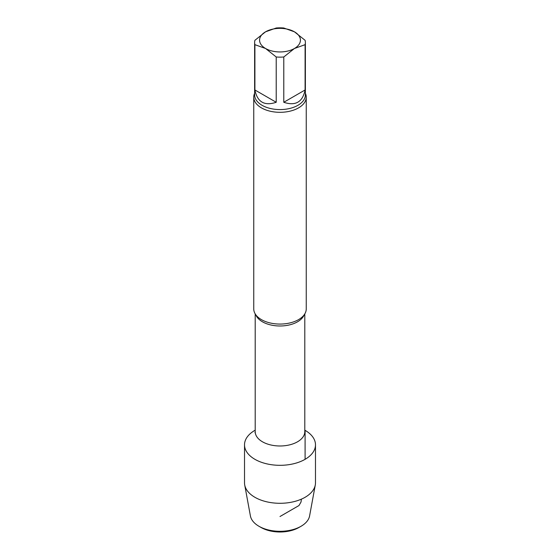 <?xml version="1.0" encoding="UTF-8"?>
<svg xmlns="http://www.w3.org/2000/svg" width="560" height="560" viewBox="0 0 560 560"><rect width="100%" height="100%" fill="white"/><g stroke="black" fill="none" stroke-linecap="round" stroke-linejoin="round"><path stroke-width="0.84" d="M283.78 28L294.441 31.815L305.095 40.306A25.375 14.651 180 0 1 305.375 42.49A25.375 14.651 180 0 1 305.095 44.674L294.441 48.489L283.78 56.98A25.375 14.651 180 0 1 276.22 56.98L265.559 48.489L254.905 44.674A25.375 14.651 180 0 1 254.625 42.49A25.375 14.651 180 0 1 254.905 40.306L265.559 31.815L276.22 28A25.375 14.651 180 0 1 283.78 28M265.559 31.815A20.419 11.788 180 0 1 294.441 31.815A20.419 11.788 180 0 1 294.441 48.489A20.419 11.788 180 0 1 265.559 48.489A20.419 11.788 180 0 1 265.559 31.815M283.78 56.98L283.78 102.277L305.095 89.971L305.095 44.674M283.78 102.277C295.519 106.197 302.624 102.095 305.095 89.971M254.905 44.674L254.905 89.971L276.22 102.277L276.22 56.98M254.905 89.971C257.376 102.095 264.481 106.197 276.22 102.277M315.483 444.829A35.483 20.489 180 0 0 304.794 430.171A35.483 20.489 180 0 1 305.095 430.346A35.483 20.489 180 0 1 305.095 459.319A35.483 20.489 180 0 1 254.758 459.228A35.483 20.489 180 0 1 255.206 430.171A35.483 20.489 180 0 0 244.517 444.829L244.517 482.811A35.483 20.489 180 0 0 244.713 484.974A35.483 20.489 180 0 0 268.177 502.124A35.483 20.489 180 0 0 305.095 497.294A35.483 20.489 180 0 0 315.287 484.974A35.483 20.489 180 0 0 315.483 482.811L315.483 444.829A35.483 20.489 180 0 1 305.095 459.319A35.483 20.489 180 0 1 266.42 463.757A35.483 20.489 180 0 1 244.517 444.829M305.375 93.275A26.25 15.155 180 0 1 306.25 97.153A26.25 15.155 180 0 1 298.564 107.87A26.25 15.155 180 0 1 269.955 111.16A26.25 15.155 180 0 1 253.75 97.153A26.25 15.155 180 0 1 254.625 93.275M306.25 97.153L306.25 308.903A26.25 15.155 180 0 1 298.564 319.627A26.25 15.155 180 0 1 297.458 320.229A26.25 15.155 180 0 1 262.542 320.229A26.25 15.155 180 0 1 253.75 308.903L253.75 97.153M315.287 484.974L309.589 515.942A29.757 17.178 180 0 1 301.042 526.274L298.977 527.464A26.838 15.491 180 0 1 261.023 527.464L258.958 526.274A29.757 17.178 180 0 1 250.411 515.942L244.713 484.974M298.977 527.464L301.042 526.274A29.757 17.178 180 0 1 258.958 526.274M280 516.509L298.977 505.547L301.042 501.977L301.378 499.163M305.095 459.319L305.095 430.346M305.375 42.49L305.375 94.934A25.375 14.651 180 0 1 280 109.585A25.375 14.651 180 0 1 254.625 94.934L254.625 42.49M304.794 313.887L304.794 431.669A24.794 14.315 180 0 1 280 445.984A24.794 14.315 180 0 1 255.206 431.669L255.017 432.719M304.206 314.776A24.794 14.315 180 0 1 280 325.99A24.794 14.315 180 0 1 255.794 314.776M304.794 431.669L304.983 432.719M255.206 313.887L255.206 431.669"/></g></svg>
